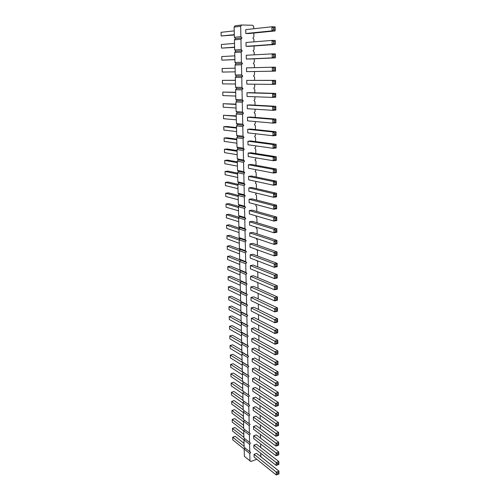 <?xml version="1.0" encoding="UTF-8"?>
<svg xmlns="http://www.w3.org/2000/svg" width="500" height="500" viewBox="0 0 500 500"><rect width="100%" height="100%" fill="white"/><g stroke="black" fill="none" stroke-linecap="round" stroke-linejoin="round"><path stroke-width="0.75" d="M241.669 25L235.131 25.787L234.131 27.05L234.375 37.275L235.431 38.562L241.944 37.962L240.881 36.662L240.656 26.281L241.669 25L252.688 25.25L253.725 26.556L253.762 28.75M244.05 443.369L235.206 436.337L232.7 437.212L232.775 439.856L244.188 449.069L244.363 456.325L250.844 461.519L256.812 459.263M249.762 451.737L244.144 447.225L243.969 439.894L249.6 444.331L249.762 451.737L250.65 452.337L249.8 453.581L244.188 449.05L244.981 447.894M243.969 439.894L244.775 438.719M244.575 429.469L243.75 430.656L243.925 438.05L250.456 443.088L249.6 444.331M244.369 420.138L243.525 421.35L243.706 428.806L250.256 433.756L249.4 435L249.562 442.469M235.431 38.562L234.438 39.819L234.675 49.956L235.731 51.212L234.737 52.475L234.975 62.512L236.025 63.75L235.037 65.013L235.275 74.95L236.312 76.169L235.331 77.425L235.569 87.275L236.6 88.469L235.625 89.731L235.856 99.488L236.887 100.656L235.912 101.919L236.144 111.581L237.169 112.731L236.2 113.987L236.431 123.569L237.45 124.694L236.488 125.956L236.713 135.444L237.731 136.55L236.769 137.806L236.994 147.213L238.006 148.294L237.05 149.556L237.275 158.875L238.275 159.938L237.325 161.194L237.55 170.431L238.55 171.469L237.6 172.725L237.819 181.881L238.819 182.9L237.875 184.156L238.094 193.231L239.081 194.231L238.144 195.487L238.356 204.475L239.344 205.456L238.412 206.713L238.625 215.625L239.606 216.588L238.675 217.838L238.888 226.675L239.862 227.619L238.938 228.869L239.15 237.625L240.119 238.55L239.2 239.8L239.406 248.481L240.375 249.387L239.456 250.637L239.662 259.237L240.625 260.131L239.713 261.381L239.919 269.906L240.875 270.781L239.969 272.031L240.169 280.481L241.125 281.337L240.219 282.587L240.419 290.969L241.369 291.806L240.469 293.05L240.669 301.363L241.612 302.181L240.719 303.431L240.912 311.669L241.856 312.475L240.963 313.719L241.156 321.887L242.094 322.675L241.206 323.919L241.4 332.019L242.331 332.788L241.444 334.031L241.637 342.062L242.569 342.819L241.688 344.062L241.875 352.025L242.8 352.769L241.925 354.006L242.113 361.9L243.031 362.631L242.156 363.869L242.344 371.7L243.263 372.413L242.387 373.65L242.575 381.413L243.487 382.113L242.619 383.344L242.806 391.05L243.713 391.731L242.85 392.962L243.031 400.6L243.938 401.269L243.075 402.506L243.256 410.081L244.156 410.737L243.306 411.969L243.481 419.481L250.062 424.344L249.2 425.594L249.363 433.125M260.688 447.463L260.631 443.931M234.438 39.819L240.931 39.244L241.944 37.962M240.931 39.244L241.156 49.525L242.213 50.806L241.206 52.081L241.425 62.269L242.481 63.519L241.481 64.8L241.694 74.887L242.744 76.119L241.75 77.394L241.962 87.387L243.006 88.594L242.019 89.875L242.231 99.769L243.263 100.956L242.281 102.231L242.494 112.037L243.525 113.2L242.544 114.475L242.75 124.188L243.775 125.325L242.8 126.606L243.006 136.225L244.031 137.344L243.062 138.619L243.263 148.156L244.281 149.25L243.312 150.525L243.519 159.969L244.525 161.05L243.569 162.325L243.769 171.681L244.775 172.738L243.819 174.013L244.019 183.281L245.019 184.319L244.062 185.594L244.262 194.781L245.256 195.794L244.312 197.069L244.506 206.175L245.5 207.169L244.556 208.438L244.75 217.463L245.731 218.438L244.794 219.713L244.988 228.656L245.969 229.613L245.031 230.881L245.225 239.744L246.2 240.681L245.269 241.95L245.456 250.738L246.431 251.656L245.506 252.925L245.694 261.631L246.663 262.531L245.738 263.8L245.925 272.431L246.887 273.312L245.969 274.575L246.15 283.131L247.113 283.994L246.2 285.262L246.381 293.744L247.331 294.587L246.425 295.85L246.606 304.262L247.556 305.087L246.65 306.35L246.825 314.688L247.775 315.5L246.869 316.762L247.05 325.025L247.987 325.819L247.094 327.081L247.269 335.275L248.206 336.056L247.312 337.312L247.488 345.438L248.419 346.2L247.531 347.456L247.7 355.506L248.631 356.256L247.744 357.512L247.913 365.5L248.837 366.231L247.956 367.488L248.125 375.406L249.044 376.119L248.169 377.375L248.337 385.225L249.25 385.925L248.381 387.181L248.544 394.969L249.456 395.65L248.588 396.906L248.75 404.625L249.662 405.3L248.794 406.55L248.956 414.206L249.862 414.862L249 416.112L249.163 423.706M249.8 453.581L249.956 460.931M260.837 456.719L260.781 453.3M260.531 438.131L260.475 434.481M260.375 428.725L260.312 424.95M260.219 419.237L260.156 415.344M260.062 409.669L259.994 405.65M259.9 400.025L259.831 395.881M259.744 390.294L259.669 386.025M259.581 380.487L259.506 376.087M259.419 370.594L259.344 366.062M259.25 360.619L259.175 355.95M259.088 350.556L259.006 345.756M258.919 340.406L258.837 335.469M258.75 330.169L258.663 325.094M258.575 319.844L258.488 314.625M258.406 309.431L258.319 304.069M258.231 298.925L258.137 293.419M258.056 288.325L257.838 282.613M257.881 277.638L257.787 272.15L257.175 271.581M257.7 266.85L257.613 261.475L256.7 260.538M257.519 255.969L257.431 250.712L256.65 249.569M257.337 244.988L257.256 239.85L256.3 238.919L256.606 238.5M257.156 233.912L257.075 228.894L256.112 227.944L256.569 227.325M256.969 222.738L256.887 217.838L255.931 216.869L256.537 216.038M256.781 211.456L256.706 206.681L255.738 205.7L256.519 204.644M256.594 200.075L256.519 195.431L255.55 194.425L256.481 193.137M256.406 188.594L256.331 184.075L255.356 183.05L256.288 181.481M256.212 177L256.144 172.613L255.162 171.569L256.094 169.713M256.019 165.306L255.95 161.05L254.969 159.987L255.912 158.725L255.9 157.838M255.825 153.5L255.756 149.381L254.769 148.3L255.719 147.037L255.7 145.85M255.631 141.588L255.562 137.606L254.569 136.506L255.525 135.244L255.5 133.756M255.431 129.562L255.369 125.725L254.369 124.6L255.325 123.338L255.3 121.538M255.231 117.419L255.169 113.731L254.163 112.581L255.125 111.319L255.094 109.213M255.025 105.169L254.969 101.625L253.956 100.456L254.925 99.194L254.887 96.762M254.819 92.8L254.769 89.406L253.75 88.212L254.725 86.95L254.681 84.194M254.613 80.312L254.562 77.075L253.544 75.856L254.519 74.594L254.469 71.506M254.406 67.675L254.356 64.625L253.331 63.388L254.312 62.119L254.262 58.806M254.194 54.825L254.15 52.056L253.119 50.794L254.106 49.531L254.05 45.994M253.981 41.85L253.938 39.369L252.906 38.081L253.894 36.819L253.831 33.056M275.156 220.144L273.819 221.056L249.35 213.95L249.281 210.581L252.15 210.156L276.737 217.05L273.788 217.512L273.819 221.056L276.769 220.581L276.737 217.05L276.519 218.275L275.138 218.494L275.156 220.144L276.531 219.925L276.769 220.581M275.044 208.294L273.706 209.219L249.125 202.681L249.062 199.281L251.944 198.881L276.631 205.212L273.669 205.644L273.706 209.219L276.663 208.775L276.631 205.212L276.413 206.425L275.031 206.625L275.044 208.294L276.425 208.088L276.663 208.775M274.931 196.331L273.587 197.269L248.906 191.306L248.837 187.875L251.731 187.506L276.531 193.263L273.55 193.663L273.587 197.269L276.562 196.856L276.531 193.263L276.306 194.462L274.919 194.65L274.931 196.331L276.325 196.144L276.562 196.856M274.825 184.256L273.469 185.206L248.681 179.831L248.612 176.369L251.519 176.031L276.425 181.194L273.431 181.562L273.469 185.206L276.456 184.825L276.425 181.194L276.206 182.381L274.806 182.556L274.825 184.256L276.219 184.081L276.456 184.825M274.594 159.75L273.231 160.725L248.225 156.562L248.156 153.031L251.094 152.756L276.219 156.713L273.194 157.012L273.231 160.725L276.25 160.413L276.219 156.713L275.994 157.875L274.581 158.012L274.594 159.75L276.006 159.6L276.25 160.413M274.713 172.062L273.35 173.025L248.456 168.25L248.388 164.756L251.306 164.444L276.325 169.013L273.312 169.35L273.35 173.025L276.356 172.681L276.325 169.013L276.1 170.188L274.694 170.344L274.713 172.062L276.112 171.9L276.356 172.681M274.481 147.319L273.106 148.312L247.994 144.762L247.925 141.206L250.875 140.956L276.112 144.294L273.075 144.562L273.106 148.312L276.144 148.031L276.112 144.294L275.881 145.438L274.462 145.569L274.481 147.319L275.9 147.188L276.144 148.031M249.369 59.025L246.325 59.05L246.25 55.25L272.188 53.869L272.225 57.888L275.369 57.862L275.338 53.863L272.188 53.869L273.631 54.913L273.644 56.788L275.113 56.775L275.369 57.862L249.369 59.025M273.769 70.106L272.356 71.194L246.569 71.644L246.494 67.875L272.319 67.219L272.356 71.194L275.481 71.131L275.45 67.169L272.319 67.219L273.75 68.25L273.769 70.106L275.231 70.081L275.481 71.131M273.888 83.294L272.488 84.369L246.812 84.119L246.737 80.388L275.562 80.337L272.444 80.431L272.488 84.369L275.594 84.269L275.562 80.337L275.325 81.412L273.875 81.456L273.888 83.294L275.344 83.25L275.594 84.269M274.363 134.762L272.987 135.769L247.763 132.863L247.694 129.269L250.656 129.05L276.006 131.75L272.95 131.988L272.987 135.769L276.038 135.525L276.006 131.75L275.775 132.881L274.35 132.994L274.363 134.762L275.788 134.65L276.038 135.525M274.25 122.088L272.863 123.112L247.531 120.844L247.456 117.219L250.438 117.037L275.894 119.087L272.825 119.288L272.863 123.112L275.925 122.9L275.894 119.087L275.663 120.206L274.231 120.3L274.25 122.088L275.681 121.988L275.925 122.9M274.131 109.281L272.738 110.325L247.294 108.719L247.219 105.056L250.212 104.906L275.788 106.3L272.7 106.463L272.738 110.325L275.819 110.15L275.788 106.3L275.556 107.406L274.113 107.481L274.131 109.281L275.569 109.206L275.819 110.15M274.012 96.356L272.613 97.406L247.056 96.475L246.981 92.781L249.988 92.662L275.675 93.381L272.575 93.513L272.613 97.406L275.706 97.269L275.675 93.381L275.444 94.475L273.994 94.531L274.012 96.356L275.456 96.294L275.706 97.269M249.137 46.344L246.075 46.337L246 42.5L272.056 40.394L272.094 44.45L275.256 44.462L275.219 40.419L272.056 40.394L273.506 41.431L273.519 43.331L275 43.338L275.256 44.462L249.137 46.344M275.262 231.881L273.938 232.781L249.562 225.119L249.5 221.781L252.356 221.331L276.837 228.781L273.9 229.275L273.938 232.781L276.869 232.275L276.837 228.781L276.619 230.012L275.25 230.25L275.262 231.881L276.631 231.65L276.869 232.275M276.962 415.794L275.731 416.488L252.994 400.831L252.938 397.944L255.581 397.1L278.412 412.556L275.7 413.481L275.731 416.488L278.444 415.556L278.412 412.556L278.212 413.956L276.95 414.387L276.962 415.794L278.444 415.556M276.869 405.731L275.631 406.438L252.806 391.188L252.75 388.275L255.406 387.45L278.331 402.5L275.6 403.406L275.631 406.438L278.356 405.525L278.331 402.5L278.125 403.888L276.856 404.312L276.869 405.731L278.356 405.525M276.775 395.581L275.531 396.3L252.619 381.456L252.562 378.525L255.225 377.719L278.244 392.356L275.5 393.237L275.531 396.3L278.269 395.406L278.244 392.356L278.038 393.738L276.762 394.15L276.775 395.581L278.269 395.406M276.488 364.594L275.231 365.344L252.037 351.781L251.981 348.769L254.681 348.031L277.975 361.388L275.2 362.2L275.231 365.344L278 364.519L277.975 361.388L277.769 362.744L276.475 363.125L276.488 364.594L277.781 364.206L278 364.519M276.581 375.012L275.331 375.75L252.231 361.756L252.175 358.775L254.869 358.006L278.062 371.8L275.3 372.638L275.331 375.75L278.094 374.906L278.062 371.8L277.863 373.169L276.569 373.556L276.581 375.012L278.094 374.906M276.681 385.344L275.431 386.069L252.425 371.65L252.369 368.688L255.05 367.906L278.156 382.125L275.4 382.987L275.431 386.069L278.181 385.206L278.156 382.125L277.95 383.5L276.669 383.9L276.681 385.344L278.181 385.206M275.994 311.062L274.706 311.869L251.038 300.606L250.975 297.462L253.744 296.837L277.519 307.894L274.675 308.581L274.706 311.869L277.544 311.169L277.519 307.894L277.306 309.2L275.981 309.525L275.994 311.062L277.319 310.731L277.544 311.169M276.094 321.962L274.812 322.756L251.244 311.019L251.181 307.906L253.931 307.25L277.613 318.781L274.781 319.5L274.812 322.756L277.638 322.031L277.613 318.781L277.4 320.106L276.081 320.438L276.094 321.962L277.413 321.625L277.638 322.031M276.194 332.762L274.919 333.544L251.444 321.337L251.381 318.25L254.125 317.575L277.7 329.581L274.887 330.319L274.919 333.544L277.731 332.8L277.7 329.581L277.494 330.906L276.181 331.256L276.194 332.762L277.506 332.413L277.731 332.8M276.294 343.469L275.025 344.237L251.644 331.575L251.581 328.512L254.312 327.812L277.794 340.275L274.994 341.044L275.025 344.237L277.819 343.469L277.794 340.275L277.587 341.613L276.281 341.975L276.294 343.469L277.6 343.106L277.819 343.469M276.388 354.075L275.125 354.837L251.844 341.719L251.781 338.688L254.5 337.962L277.887 350.881L275.094 351.669L275.125 354.837L277.913 354.038L277.887 350.881L277.681 352.225L276.375 352.594L276.388 354.075L277.694 353.706L277.913 354.038M275.475 255.031L274.163 255.9L249.994 247.169L249.931 243.881L252.756 243.381L277.038 251.906L274.125 252.463L274.163 255.9L277.062 255.344L277.038 251.906L276.819 253.169L275.462 253.425L275.475 255.031L276.831 254.769L277.062 255.344M275.581 266.444L274.275 267.3L250.206 258.044L250.144 254.788L252.956 254.262L277.131 263.312L274.237 263.894L274.275 267.3L277.162 266.712L277.131 263.312L276.919 264.581L275.569 264.856L275.581 266.444L276.931 266.169L277.162 266.712M275.788 288.956L274.494 289.788L250.625 279.513L250.562 276.312L253.356 275.731L277.325 285.806L274.456 286.444L274.494 289.788L277.356 289.144L277.325 285.806L277.113 287.094L275.775 287.394L275.788 288.956L277.125 288.656L277.356 289.144M275.688 277.756L274.381 278.6L250.419 268.825L250.356 265.6L253.156 265.044L277.231 274.613L274.35 275.219L274.381 278.6L277.256 277.981L277.231 274.613L277.019 275.894L275.669 276.175L275.688 277.756L277.031 277.469L277.256 277.981M275.894 300.056L274.6 300.881L250.831 290.106L250.775 286.938L253.55 286.331L277.419 296.9L274.569 297.562L274.6 300.881L277.45 300.206L277.419 296.9L277.213 298.2L275.875 298.512L275.894 300.056L277.225 299.744L277.45 300.206M275.369 243.512L274.05 244.394L249.781 236.194L249.719 232.881L252.556 232.406L276.938 240.4L274.012 240.919L274.05 244.394L276.969 243.863L276.938 240.4L276.719 241.644L275.356 241.894L275.369 243.512L276.731 243.263L276.969 243.863M277.05 425.763L275.825 426.45L253.181 410.4L253.125 407.537L255.763 406.669L278.5 422.525L275.8 423.469L275.825 426.45L278.525 425.494L278.5 422.525L278.3 423.931L277.038 424.375L277.05 425.763L278.525 425.494M248.9 33.544L245.825 33.5L245.75 29.625L271.919 26.775L271.962 30.875L275.138 30.931L275.1 26.844L271.919 26.775L273.381 27.819L273.394 29.737L274.881 29.762L275.138 30.931L248.9 33.544M277.5 474.363L276.3 475L254.094 457.069L254.044 454.325L256.619 453.363L278.919 471.094L276.275 472.144L276.3 475L278.944 473.944L278.919 471.094L278.725 472.537L277.488 473.031L277.5 474.363L278.944 473.944M277.413 464.806L276.206 465.456L253.912 447.887L253.863 445.119L256.45 444.175L278.837 461.55L276.181 462.575L276.206 465.456L278.863 464.419L278.837 461.55L278.637 462.981L277.4 463.462L277.413 464.806L278.863 464.419M277.325 455.175L276.112 455.831L253.738 438.631L253.681 435.838L256.281 434.913L278.75 451.919L276.087 452.925L276.112 455.831L278.775 454.812L278.75 451.919L278.556 453.344L277.312 453.819L277.325 455.175L278.775 454.812M277.144 435.65L275.925 436.331L253.369 419.888L253.312 417.05L255.938 416.163L278.587 432.406L275.894 433.375L275.925 436.331L278.612 435.356L278.587 432.406L278.387 433.819L277.131 434.275L277.144 435.65L278.612 435.356M277.231 445.456L276.019 446.119L253.55 429.294L253.5 426.481L256.106 425.575L278.669 442.2L275.988 443.194L276.019 446.119L278.694 445.125L278.669 442.2L278.475 443.625L277.219 444.087L277.231 445.456L278.694 445.125M234.131 27.05L240.656 26.281M234.375 37.275L240.881 36.662M234.675 49.956L241.156 49.525M235.731 51.212L242.213 50.806M234.737 52.475L241.206 52.081M234.975 62.512L241.425 62.269M236.025 63.75L242.481 63.519M235.037 65.013L241.481 64.8M235.275 74.95L241.694 74.887M236.312 76.169L242.744 76.119M235.331 77.425L241.75 77.394M235.569 87.275L241.962 87.387M236.6 88.469L243.006 88.594M235.625 89.731L242.019 89.875M235.856 99.488L242.231 99.769M236.887 100.656L243.263 100.956M235.912 101.919L242.281 102.231M236.144 111.581L242.494 112.037M237.169 112.731L243.525 113.2M236.2 113.987L242.544 114.475M236.431 123.569L242.75 124.188M237.45 124.694L243.775 125.325M236.488 125.956L242.8 126.606M236.713 135.444L243.006 136.225M237.731 136.55L244.031 137.344M236.769 137.806L243.062 138.619M236.994 147.213L243.263 148.156M238.006 148.294L244.281 149.25M237.05 149.556L243.312 150.525M237.275 158.875L243.519 159.969M238.275 159.938L244.525 161.05M237.325 161.194L243.569 162.325M237.55 170.431L243.769 171.681M238.55 171.469L244.775 172.738M237.6 172.725L243.819 174.013M237.819 181.881L244.019 183.281M238.819 182.9L245.019 184.319M237.875 184.156L244.062 185.594M238.094 193.231L244.262 194.781M239.081 194.231L245.256 195.794M238.144 195.487L244.312 197.069M238.356 204.475L244.506 206.175M239.344 205.456L245.5 207.169M238.412 206.713L244.556 208.438M238.625 215.625L244.75 217.463M239.606 216.588L245.731 218.438M238.675 217.838L244.794 219.713M238.888 226.675L244.988 228.656M239.862 227.619L245.969 229.613M238.938 228.869L245.031 230.881M239.15 237.625L245.225 239.744M240.119 238.55L246.2 240.681M239.2 239.8L245.269 241.95M239.406 248.481L245.456 250.738M240.375 249.387L246.431 251.656M239.456 250.637L245.506 252.925M239.662 259.237L245.694 261.631M240.625 260.131L246.663 262.531M239.713 261.381L245.738 263.8M239.919 269.906L245.925 272.431M240.875 270.781L246.887 273.312M239.969 272.031L245.969 274.575M240.169 280.481L246.15 283.131M241.125 281.337L247.113 283.994M240.219 282.587L246.2 285.262M240.419 290.969L246.381 293.744M241.369 291.806L247.331 294.587M240.469 293.05L246.425 295.85M240.669 301.363L246.606 304.262M241.612 302.181L247.556 305.087M240.719 303.431L246.65 306.35M240.912 311.669L246.825 314.688M241.856 312.475L247.775 315.5M240.963 313.719L246.869 316.762M241.156 321.887L247.05 325.025M242.094 322.675L247.987 325.819M241.206 323.919L247.094 327.081M241.4 332.019L247.269 335.275M242.331 332.788L248.206 336.056M241.444 334.031L247.312 337.312M241.637 342.062L247.488 345.438M242.569 342.819L248.419 346.2M241.688 344.062L247.531 347.456M241.875 352.025L247.7 355.506M242.8 352.769L248.631 356.256M241.925 354.006L247.744 357.512M242.113 361.9L247.913 365.5M243.031 362.631L248.837 366.231M242.156 363.869L247.956 367.488M242.344 371.7L248.125 375.406M243.263 372.413L249.044 376.119M242.387 373.65L248.169 377.375M242.575 381.413L248.337 385.225M243.487 382.113L249.25 385.925M242.619 383.344L248.381 387.181M242.806 391.05L248.544 394.969M243.713 391.731L249.456 395.65M242.85 392.962L248.588 396.906M243.031 400.6L248.75 404.625M243.938 401.269L249.662 405.3M243.075 402.506L248.794 406.55M243.256 410.081L248.956 414.206M244.156 410.737L249.862 414.862M243.306 411.969L249 416.112M243.525 421.35L249.2 425.594M243.75 430.656L249.4 435M238.663 206.375L228.775 203.606L225.994 203.988L226.088 207.2L238.512 210.806M225.994 203.988L238.431 207.512M238.231 195.369L228.475 192.869L225.681 193.231L225.775 196.469L238.25 199.788M225.681 193.231L238.169 196.462M237.981 188.669L225.469 185.644L225.375 182.381L228.181 182.044L237.875 184.294M225.375 182.381L237.9 185.312M237.613 173.144L227.875 171.125L225.056 171.438L225.15 174.731L237.712 177.45M225.056 171.438L237.631 174.069M237.075 150.55L227.262 149.006L224.419 149.256L224.519 152.613L237.175 154.719M224.419 149.256L237.094 151.275M237.344 161.9L227.575 160.113L224.737 160.394L237.362 162.719M224.737 160.394L224.838 163.719L237.444 166.137M236.8 139.1L226.956 137.8L224.1 138.025L224.194 141.406L236.9 143.2M224.1 138.025L236.819 139.725M234.819 55.856L221.756 56.55L221.856 60.144L234.906 59.562M221.856 60.144L234.906 59.669M235.113 68.169L222.1 68.5L222.2 72.069L235.2 71.844M235.4 80.281L222.438 80.35L235.4 80.369M222.438 80.35L222.537 83.881L235.487 84.006M236.525 127.55L226.644 126.494L223.769 126.694L236.537 128.069M223.769 126.694L223.869 130.106L236.619 131.575M236.25 115.894L223.444 115.262L236.256 116.306M223.444 115.262L223.544 118.7L236.344 119.844M235.969 104.131L223.113 103.725L235.975 104.438M223.113 103.725L223.212 107.2L236.062 108.006M235.688 92.263L222.775 92.088L222.875 95.594L235.775 96.062M222.775 92.088L235.688 92.456M234.519 43.425L221.406 44.488L221.513 48.119L234.613 47.169M221.513 48.119L234.613 47.394M239.081 217.294L229.069 214.25L226.3 214.656L226.394 217.838L238.769 221.731M226.3 214.656L238.694 218.463M242.744 388.406L233.713 382.294L231.144 383.062L231.219 385.831L242.875 393.856M231.144 383.062L242.806 391.025M242.644 384.394L230.956 376.581L230.875 373.787L233.456 373.038L242.519 378.988M230.875 373.787L243.475 382.131M242.419 374.85L230.688 367.25L230.606 364.438L233.2 363.706L242.294 369.487M230.606 364.438L243.188 372.512M241.6 340.525L232.413 335.262L229.788 335.938L242.312 343.181M229.788 335.938L229.869 338.819L241.725 345.75M241.831 350.262L232.675 344.819L230.062 345.513L230.144 348.369L241.956 355.531M230.062 345.513L242.606 353.038M242.062 359.913L232.938 354.3L230.338 355.012L242.9 362.812M230.338 355.012L230.419 357.85L242.188 365.231M240.413 290.637L231.062 286.288L228.375 286.863L228.463 289.862L240.531 295.606M228.375 286.863L240.75 292.669M240.775 305.806L228.75 299.812L228.663 296.837L231.337 296.244L240.656 300.781M228.663 296.837L241.075 302.938M240.894 310.844L231.606 306.119L228.95 306.731L229.031 309.688L241.012 315.919M228.95 306.731L241.388 313.119M241.131 320.819L231.881 315.912L229.231 316.544L229.312 319.475L241.256 325.944M229.231 316.544L241.7 323.225M241.369 330.712L232.144 325.625L229.506 326.281L229.594 329.188L241.488 335.887M229.506 326.281L242.006 333.244M239.894 238.863L229.65 235.263L226.906 235.719L226.994 238.85L239.281 243.294M226.906 235.719L239.206 240.081M239.537 253.938L227.294 249.225L227.206 246.119L229.938 245.637L240.281 249.513M227.206 246.119L239.462 250.75M240.287 270.244L230.5 266.131L227.794 266.663L227.881 269.713L240.037 274.95M227.794 266.663L240.087 271.869M240.5 260.012L230.219 255.931L227.5 256.431L239.744 261.344M227.5 256.431L227.587 259.513L239.788 264.488M240.287 285.319L228.175 279.831L228.088 276.806L230.781 276.256L240.169 280.406M228.088 276.806L240.419 282.312M239.494 228.119L229.363 224.8L226.606 225.231L238.95 229.319M226.606 225.231L226.694 228.388L239.025 232.556M242.963 397.75L233.969 391.475L231.406 392.269L231.488 395.012L243.094 403.244M231.406 392.269L243.031 400.438M234.319 35L221.163 35.981L221.056 32.312L234.225 30.881M221.163 35.981L234.312 34.656M232.7 437.212L244.125 446.375M243.837 434.394L234.963 427.506L232.444 428.363L243.906 437.331M232.444 428.363L232.519 431.025L243.975 440.05M243.756 430.962L232.262 422.131L232.188 419.444L234.719 418.6L243.625 425.337M232.188 419.444L243.694 428.219M243.188 407.019L234.219 400.588L231.669 401.4L243.25 409.775M231.669 401.4L231.75 404.125L243.319 412.556M243.538 421.794L232.006 413.162L231.931 410.456L234.469 409.631L243.406 416.219M231.931 410.456L243.469 419.031M249.281 210.581L273.788 217.512L275.138 218.494M249.062 199.281L273.669 205.644L275.031 206.625M248.837 187.875L273.55 193.663L274.919 194.65M248.612 176.369L273.431 181.562L274.806 182.556M248.156 153.031L273.194 157.012L274.581 158.012M248.388 164.756L273.312 169.35L274.694 170.344M247.925 141.206L273.075 144.562L274.462 145.569M246.325 59.05L272.225 57.888L273.644 56.788M246.737 80.388L272.444 80.431L273.875 81.456M247.694 129.269L272.95 131.988L274.35 132.994M247.456 117.219L272.825 119.288L274.231 120.3M247.219 105.056L272.7 106.463L274.113 107.481M246.981 92.781L272.575 93.513L273.994 94.531M246.075 46.337L272.094 44.45L273.519 43.331M249.5 221.781L273.9 229.275L275.25 230.25M252.938 397.944L276.95 414.387M252.75 388.275L276.856 404.312M252.562 378.525L276.762 394.15M251.981 348.769L276.475 363.125M252.175 358.775L276.569 373.556M252.369 368.688L276.669 383.9M250.975 297.462L275.981 309.525M251.181 307.906L276.081 320.438M251.381 318.25L276.181 331.256M251.581 328.512L276.281 341.975M251.781 338.688L276.375 352.594M249.931 243.881L274.125 252.463L275.462 253.425M250.144 254.788L274.237 263.894L275.569 264.856M250.562 276.312L274.456 286.444L275.775 287.394M250.356 265.6L274.35 275.219L275.669 276.175M250.775 286.938L274.569 297.562L275.875 298.512M249.719 232.881L274.012 240.919L275.356 241.894M253.125 407.537L277.038 424.375M245.825 33.5L271.962 30.875L273.394 29.737M254.044 454.325L277.488 473.031M253.863 445.119L277.4 463.462M253.681 435.838L277.312 453.819M253.312 417.05L277.131 434.275M253.5 426.481L277.219 444.087M276.531 219.925L276.519 218.275M276.425 208.088L276.413 206.425M276.325 196.144L276.306 194.462M276.219 184.081L276.206 182.381M276.006 159.6L275.994 157.875M276.112 171.9L276.1 170.188M275.9 147.188L275.881 145.438M275.113 56.775L275.1 54.9L273.631 54.913M275.338 53.863L275.1 54.9M275.231 70.081L275.212 68.225L273.75 68.25M275.45 67.169L275.212 68.225M275.344 83.25L275.325 81.412M275.788 134.65L275.775 132.881M275.681 121.988L275.663 120.206M275.569 109.206L275.556 107.406M275.456 96.294L275.444 94.475M275 43.338L274.981 41.444L273.506 41.431M275.219 40.419L274.981 41.444M276.631 231.65L276.619 230.012M278.225 415.356L278.212 413.956M278.137 405.306L278.125 403.888M278.05 395.163L278.038 393.738M277.781 364.206L277.769 362.744M277.875 374.619L277.863 373.169M277.962 384.938L277.95 383.5M277.319 310.731L277.306 309.2M277.413 321.625L277.4 320.106M277.506 332.413L277.494 330.906M277.6 343.106L277.587 341.613M277.694 353.706L277.681 352.225M276.831 254.769L276.819 253.169M276.931 266.169L276.919 264.581M277.125 288.656L277.113 287.094M277.031 277.469L277.019 275.894M277.225 299.744L277.213 298.2M276.731 243.263L276.719 241.644M278.312 425.319L278.3 423.931M274.881 29.762L274.862 27.85L273.381 27.819M275.1 26.844L274.862 27.85M278.738 473.869L278.725 472.537M278.65 464.325L278.637 462.981M278.569 454.7L278.556 453.344M278.4 435.194L278.387 433.819M278.481 444.988L278.475 443.625"/></g></svg>
